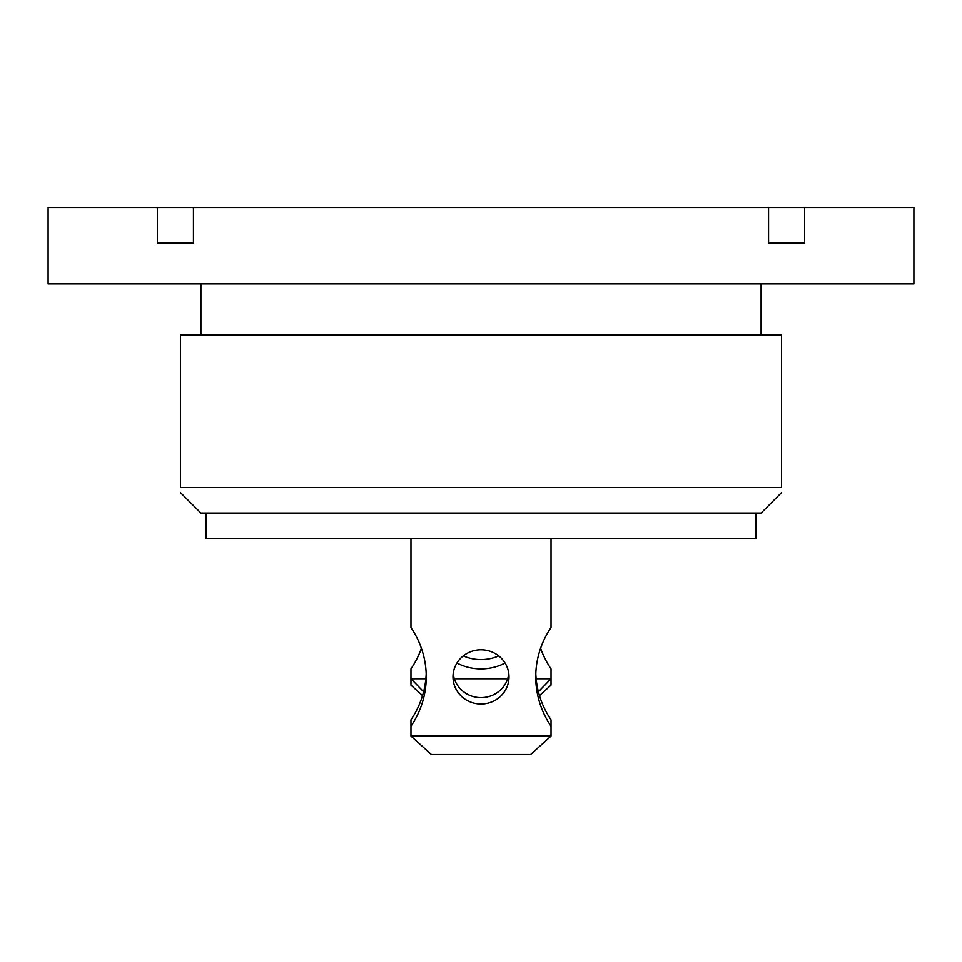 <?xml version="1.0" encoding="UTF-8"?>
<svg xmlns="http://www.w3.org/2000/svg" width="962" height="962" viewBox="0 0 962 962"><rect width="100%" height="100%" fill="white"/><g stroke="black" fill="none" stroke-linecap="round" stroke-linejoin="round"><path stroke-width="1.44" d="M505.074 663.034A50.926 49.302 180 0 1 456.926 663.034M551.034 538.54L551.034 627.585A92.52 89.574 0 0 0 535.75 676.887A92.52 89.574 0 0 0 551.034 726.202L551.034 736.062L530.651 754.509L431.349 754.509L410.966 736.062L551.034 736.062M410.966 736.062L410.966 719.817A92.52 89.574 180 0 0 426.19 673.701M410.966 726.202A92.52 89.574 0 0 0 426.25 676.887A92.52 89.574 0 0 0 410.966 627.585L410.966 538.54M452.994 676.887A28.006 27.116 0 0 1 481 649.771A28.006 27.116 0 0 1 509.006 676.887A28.006 27.116 0 0 1 481 704.004A28.006 27.116 0 0 1 452.994 676.887M535.81 673.701A92.52 89.574 180 0 0 551.034 719.817L551.034 726.202M453.186 673.701A28.006 27.116 180 0 0 481 697.63A28.006 27.116 180 0 0 508.814 673.701M423.605 691.774L410.966 678.751L410.966 685.124L422.546 695.61M539.454 695.61L551.034 685.124L551.034 678.751L538.395 691.774M421.392 648.232A92.52 89.574 180 0 1 410.966 668.891L410.966 678.751L425.853 678.751M454.317 678.751L507.683 678.751M536.147 678.751L551.034 678.751L551.034 668.891A92.52 89.574 180 0 1 540.608 648.232M193.434 207.491L193.434 243.145L157.419 243.145L157.419 207.491L913.9 207.491L913.9 283.886L48.1 283.886L48.1 207.491L157.419 207.491M157.419 243.145L193.434 243.145M804.581 207.491L804.581 243.145L768.566 243.145L768.566 207.491M768.566 243.145L804.581 243.145M205.976 513.071L205.976 538.54L756.024 538.54L756.024 513.071M781.481 487.602C781.481 494.408 781.481 494.408 781.481 487.602C781.481 494.408 781.481 494.408 781.481 487.602L781.481 334.812L180.519 334.812L180.519 487.602C180.519 494.408 180.519 494.408 180.519 487.602C180.519 494.408 180.519 494.408 180.519 487.602L781.481 487.602M180.519 492.7L200.89 513.071L761.11 513.071L781.481 492.7M498.737 655.904A43.29 41.907 180 0 1 463.263 655.904M761.11 334.812L761.11 283.886M200.89 334.812L200.89 283.886"/></g></svg>

